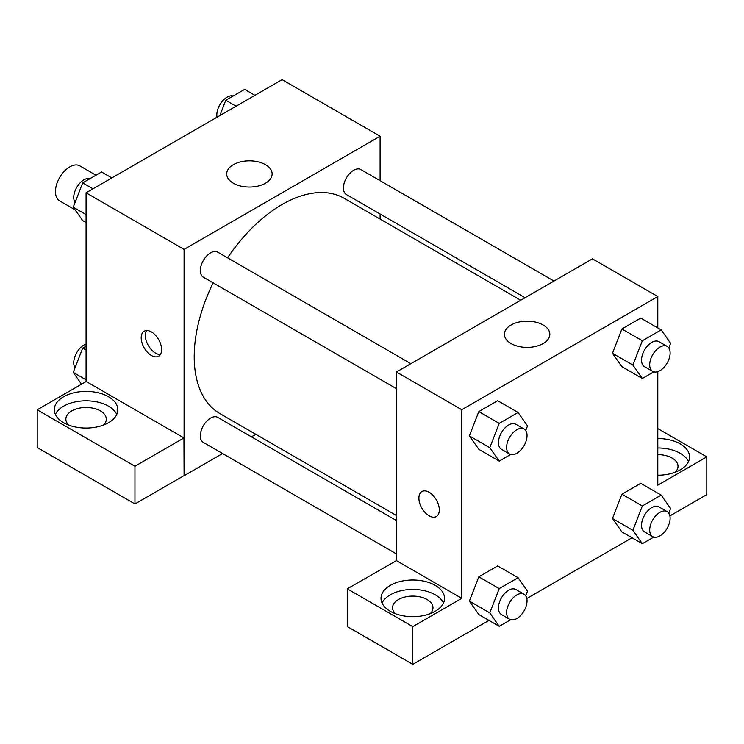 <?xml version="1.0" encoding="UTF-8"?>
<svg xmlns="http://www.w3.org/2000/svg" width="744" height="744" viewBox="0 0 744 744"><rect width="100%" height="100%" fill="white"/><g stroke="black" fill="none" stroke-linecap="round" stroke-linejoin="round"><path stroke-width="1.12" d="M95.995 175.203L79.85 165.875A20.209 11.672 120 0 0 64.272 171.297A20.209 11.672 120 0 0 55.447 191.636A20.209 11.672 120 0 0 59.632 200.889L75.107 209.817M86.072 381.579L86.072 192.808L282.097 79.645L380.1 136.226L380.1 180.671M380.1 214.012L380.1 219.062M233.365 164.675A22.711 13.113 180 0 1 258.112 161.839A22.711 13.113 180 0 1 272.137 173.947A22.711 13.113 180 0 1 249.426 187.06A22.711 13.113 180 0 1 226.706 173.947A22.711 13.113 180 0 1 233.365 164.675M222.568 453.524L184.084 475.742L184.084 249.398L86.072 192.808M184.084 249.398L380.1 136.226M151.413 355.493A14.434 8.333 60 0 1 141.983 342.77A14.434 8.333 60 0 1 144.197 331.201A14.434 8.333 60 0 1 158.63 339.543A14.434 8.333 60 0 1 158.63 356.209A14.434 8.333 60 0 1 151.413 355.493M183.954 437.946L86.202 381.505L37.2 409.805L134.952 466.237L183.954 437.946L184.084 475.742M146.549 330.531A14.434 8.333 -120 0 0 155.533 353.121A14.434 8.333 -120 0 0 160.388 354.507M63.612 396.757A31.759 18.34 180 0 1 98.227 392.786A31.759 18.34 180 0 1 117.84 409.721A31.759 18.34 180 0 1 86.072 428.06A31.759 18.34 180 0 1 54.312 409.721A31.759 18.34 180 0 1 63.612 396.757M116.771 414.436A31.759 18.34 0 0 0 94.321 401.444A31.759 18.34 0 0 0 63.612 406.187A31.759 18.34 0 0 0 55.382 414.436M68.625 425.047A20.209 11.672 180 0 1 65.863 419.151A20.209 11.672 180 0 1 78.343 408.372A20.209 11.672 180 0 1 100.366 410.902A20.209 11.672 180 0 1 106.29 419.151A20.209 11.672 180 0 1 103.518 425.047M134.952 466.237L134.952 503.958L183.954 475.667M37.2 409.805L37.2 447.525L134.952 503.958M255.815 434.329L251.444 436.849M410.874 363.667L217.769 252.169A14.434 8.333 120 0 0 203.326 260.512A14.434 8.333 120 0 0 203.326 277.177L396.44 388.675M396.44 520.558L217.769 417.403A14.434 8.333 120 0 0 206.637 421.271A14.434 8.333 120 0 0 200.341 435.798A14.434 8.333 120 0 0 203.326 442.41L396.44 553.899M553.973 281.046L360.859 169.558A14.434 8.333 120 0 0 349.736 173.426A14.434 8.333 120 0 0 343.43 187.953A14.434 8.333 120 0 0 346.425 194.565L525.097 297.721M520.716 300.241L344.23 198.35A124.285 71.759 120 0 0 227.59 257.843M213.156 282.85A124.285 71.759 120 0 0 194.212 356.72A124.285 71.759 120 0 0 219.954 413.618L396.44 515.508M396.44 560.623L347.299 588.839L412.771 626.634L461.773 598.343L396.44 560.623L396.44 372L592.457 258.828L657.798 296.549L657.798 327.909M347.299 588.839L347.299 626.56L412.771 664.355L488.938 620.384M526.808 598.52L632.028 537.773M669.907 515.908L706.8 494.602L706.8 456.881L657.798 485.172L657.798 371.647M657.798 454.64A20.209 11.672 180 0 1 672.092 458.062A20.209 11.672 180 0 1 678.007 466.311A20.209 11.672 180 0 1 675.245 472.208M688.488 461.596A31.759 18.34 0 0 0 657.798 447.972M657.798 438.542A31.759 18.34 180 0 1 689.558 456.881A31.759 18.34 180 0 1 657.798 475.221M395.324 613.67A20.209 11.672 180 0 1 392.562 607.774A20.209 11.672 180 0 1 412.771 596.102A20.209 11.672 180 0 1 432.989 607.774A20.209 11.672 180 0 1 430.218 613.67M443.471 603.059A31.759 18.34 0 0 0 421.02 590.066A31.759 18.34 0 0 0 390.312 594.809A31.759 18.34 0 0 0 382.072 603.059M390.312 585.37A31.759 18.34 180 0 1 424.926 581.399A31.759 18.34 180 0 1 444.54 598.343A31.759 18.34 180 0 1 412.771 616.683A31.759 18.34 180 0 1 381.012 598.343A31.759 18.34 180 0 1 390.312 585.37M412.771 626.634L412.771 664.355M657.798 428.591L706.8 456.881M642.323 505.985L621.9 494.202L640.761 483.312L621.9 494.202L612.47 518.503L621.9 531.923L612.47 518.503L632.893 530.295L642.323 505.985L661.184 495.095L670.614 508.515L668.8 513.183M653.79 371.861L642.323 378.482L621.9 366.69L612.452 353.298M642.323 378.482L632.893 365.062L642.323 340.761L621.9 328.969L640.761 318.079L621.9 328.969L612.47 353.279L621.9 366.69M510.7 454.472L499.224 461.094L478.811 449.311L469.352 435.919M499.224 461.094L489.794 447.674L499.224 423.373L478.811 411.581L497.671 400.691L478.811 411.581L469.38 435.891L478.811 449.311M510.7 619.706L499.224 626.327L489.794 612.907L499.224 588.606L478.811 576.814L497.671 565.924L478.811 576.814L469.38 601.124L478.811 614.535L469.352 601.152M461.773 598.343L461.773 409.721L657.798 296.549M543.176 325.007A22.711 13.113 180 0 1 549.825 334.279A22.711 13.113 180 0 1 527.115 347.392A22.711 13.113 180 0 1 504.404 334.279A22.711 13.113 180 0 1 518.429 322.161A22.711 13.113 180 0 1 543.176 325.007M461.773 409.721L396.44 372M421.894 491.524A14.434 8.333 -120 0 0 419.681 503.093A14.434 8.333 -120 0 0 429.111 515.815A14.434 8.333 60 0 1 419.672 503.102A14.434 8.333 60 0 1 421.885 491.533A14.434 8.333 60 0 1 436.328 499.866A14.434 8.333 60 0 1 436.328 516.531A14.434 8.333 60 0 1 429.111 515.825A14.434 8.333 -120 0 0 436.328 516.531M499.224 423.373L518.084 412.483L527.524 425.903L525.71 430.562M524.046 429L515.88 424.285A14.434 8.333 120 0 0 504.748 428.153A14.434 8.333 120 0 0 498.452 442.68A14.434 8.333 120 0 0 501.437 449.292L509.603 454.007A14.434 8.333 120 0 0 524.046 445.675A14.434 8.333 120 0 0 524.046 429A14.434 8.333 120 0 0 512.914 432.869A14.434 8.333 120 0 0 506.618 447.395A14.434 8.333 120 0 0 509.603 454.007M489.794 447.674L469.38 435.891M518.084 412.483L497.671 400.691M642.323 340.761L661.184 329.871L670.614 343.282L668.8 347.95M667.136 346.388L658.97 341.673A14.434 8.333 120 0 0 647.847 345.542A14.434 8.333 120 0 0 641.542 360.068A14.434 8.333 120 0 0 644.537 366.68L652.702 371.396A14.434 8.333 120 0 0 667.136 363.053A14.434 8.333 120 0 0 667.136 346.388A14.434 8.333 120 0 0 656.013 350.257A14.434 8.333 120 0 0 649.707 364.783A14.434 8.333 120 0 0 652.702 371.396M632.893 365.062L612.47 353.279M661.184 329.871L640.761 318.079M499.224 588.606L518.084 577.716L527.524 591.127L525.71 595.795M524.046 594.233L515.88 589.518A14.434 8.333 120 0 0 504.748 593.386A14.434 8.333 120 0 0 498.452 607.913A14.434 8.333 120 0 0 501.437 614.525L509.603 619.24A14.434 8.333 120 0 0 524.046 610.908A14.434 8.333 120 0 0 524.046 594.233A14.434 8.333 120 0 0 512.914 598.102A14.434 8.333 120 0 0 506.618 612.628A14.434 8.333 120 0 0 509.603 619.24M499.224 626.327L478.811 614.535M489.794 612.907L469.38 601.124M518.084 577.716L497.671 565.924M653.79 537.084L642.323 543.715L632.893 530.295M667.136 511.621L658.97 506.906A14.434 8.333 120 0 0 647.847 510.765A14.434 8.333 120 0 0 641.542 525.301A14.434 8.333 120 0 0 644.537 531.914L652.702 536.629A14.434 8.333 120 0 0 667.136 528.286A14.434 8.333 120 0 0 667.136 511.621A14.434 8.333 120 0 0 656.013 515.49A14.434 8.333 120 0 0 649.707 530.016A14.434 8.333 120 0 0 652.702 536.629M642.323 543.715L621.9 531.923M661.184 495.095L640.761 483.312M86.072 222.568L82.686 220.605L73.256 207.195L82.686 182.885L101.547 171.994L111.842 177.937M86.072 214.588L73.256 207.195M92.981 188.827L82.686 182.885M90.08 178.616A14.434 8.333 120 0 0 79.385 183.675A14.434 8.333 120 0 0 73.74 197.476A14.434 8.333 120 0 0 75.07 202.526M219.843 115.58L225.776 100.273L244.646 89.382L254.932 95.325M236.071 106.215L225.776 100.273M233.17 96.004A14.434 8.333 120 0 0 222.475 101.063A14.434 8.333 120 0 0 216.839 114.864A14.434 8.333 120 0 0 217.062 117.189M81.533 384.202L73.256 372.418L82.686 348.118L86.072 346.165M86.072 379.821L73.256 372.418M86.072 350.071L82.686 348.118M86.072 344.063A14.434 8.333 120 0 0 73.74 362.709A14.434 8.333 120 0 0 75.07 367.759"/></g></svg>
